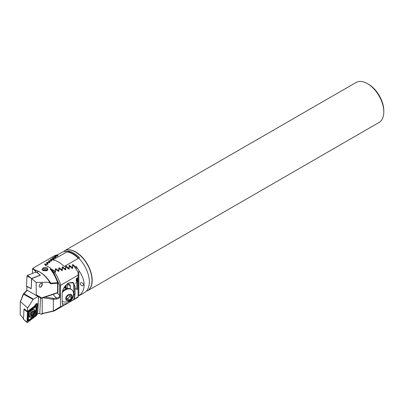 <?xml version="1.0" encoding="UTF-8"?>
<svg xmlns="http://www.w3.org/2000/svg" width="404" height="404" viewBox="0 0 404 404"><rect width="100%" height="100%" fill="white"/><g stroke="black" fill="none" stroke-linecap="round" stroke-linejoin="round"><path stroke-width="0.61" d="M64.251 250.955A23.068 13.322 60 0 1 64.352 250.894A23.068 13.322 60 0 1 75.886 252.035A23.068 13.322 60 0 1 90.956 272.367A23.068 13.322 60 0 1 87.421 290.855A23.068 13.322 60 0 1 87.32 290.91M383.8 111.938L383.8 110.762A21.629 12.489 60 0 0 368.509 84.269L367.489 83.684A23.068 13.322 60 0 1 383.8 111.938A23.068 13.322 60 0 1 379.023 122.498L87.421 290.855M64.352 250.894L355.949 82.542A23.068 13.322 60 0 1 367.489 83.684L368.509 84.269M66.2 288.633A4.904 3.464 135 0 0 65.726 287.39M91.996 280.174L91.996 280.411A23.068 13.322 -120 0 0 75.684 252.157A23.068 13.322 -120 0 0 64.145 251.01A23.068 13.322 60 0 1 72.488 250.677A23.068 13.322 60 0 1 75.684 252.157A23.068 13.322 60 0 1 91.996 280.411A23.068 13.322 60 0 1 87.219 290.971A23.068 13.322 -120 0 0 91.996 280.411L91.996 280.174A22.781 13.155 -120 0 0 75.886 252.273A22.781 13.155 60 0 1 91.996 280.174M64.019 287.683L65.089 288.163A4.904 3.464 -45 0 1 65.66 288.178L65.66 285.421M65.66 287.37L66.907 288.648M78.088 296.243A23.068 13.322 -120 0 0 78.245 296.152A23.068 13.322 -120 0 0 78.836 295.773C82.305 293.324 84.077 289.713 84.143 284.941C84.077 280.129 82.305 275.336 78.836 270.574A23.068 13.322 -120 0 0 76.376 266.579L76.376 269.524M83.441 284.709A1.803 1.273 -135 0 0 82.355 282.941A1.803 1.273 -135 0 0 80.608 282.916A1.803 1.273 -135 0 0 80.32 283.669A1.803 1.273 -135 0 0 81.411 285.436A1.803 1.273 -135 0 0 83.158 285.461A1.803 1.273 -135 0 0 83.441 284.709M55.782 256.646L57.762 255.838M57.626 256.055L57.878 255.939M53.767 258.166L55.782 257.399M51.651 259.767L53.798 259.009M53.661 259.262L53.914 259.151M49.556 261.398L51.813 260.671M47.485 263.075L49.833 262.373M45.425 264.782L47.849 264.12M47.712 264.413L47.965 264.312M76.376 266.579L75.391 266.736L72.962 264.57L72.528 264.66L72.528 267.216L71.957 267.317L69.528 265.302L69.094 265.398L69.094 267.847L68.523 267.958L66.094 266.084L65.66 266.185L65.66 268.539L65.089 268.66L62.66 266.918L62.226 267.024L62.226 269.281L61.655 269.412L59.226 267.791L58.792 267.902L58.792 270.074L58.221 270.21L55.792 268.705L55.358 268.827L55.358 270.912L54.787 271.059L53.338 270.19A23.068 13.322 -120 0 0 52.742 269.69L51.722 269.574A23.068 13.322 -120 0 0 51.066 269.079M64.231 266.499A23.068 13.322 -120 0 0 52.879 259.944L68.17 251.116A23.068 13.322 -120 0 1 79.522 257.671L64.231 266.499M53.338 270.19L53.338 272.851M52.742 269.69L52.742 271.912M52.283 271.225L52.283 269.635M52.146 269.62L52.146 271.028M51.722 269.574L51.111 269.872M78.836 270.574L78.836 295.773M65.089 268.66L65.089 269.579M65.089 286.108L65.089 288.163M65.66 268.539L65.66 269.867M68.523 267.958L68.523 268.877M69.094 267.847L69.094 269.19M71.957 267.317L71.957 268.236M72.528 267.216L72.528 268.579M58.792 270.074L58.792 271.372M61.655 269.412L61.655 270.332M62.226 269.281L62.226 270.594M55.358 270.912L55.358 272.2M54.787 271.059L54.787 271.983M58.221 270.21L58.221 271.135M75.391 266.736L75.391 268.054M62.16 301.293A7.57 5.353 135 0 0 63.463 301.844A8.141 8.141 0 0 0 73.291 292.016A7.57 5.353 135 0 0 72.23 290.077A7.57 5.353 135 0 0 66.675 289.32A7.57 5.353 135 0 0 62.236 292.612M69.084 300.591A3.788 2.676 135 0 0 72.26 296.349A3.788 2.676 135 0 0 68.882 294.481A3.788 2.676 135 0 0 65.706 298.723A3.788 2.676 135 0 0 69.084 300.591M66.534 299.783L66.443 297.097L68.892 294.849L71.437 295.284L71.523 297.975L69.074 300.223L66.534 299.783M72.089 289.941A7.57 5.353 135 0 0 71.957 289.804A7.57 5.353 135 0 0 62.362 291.855M70.023 296.475L68.801 297.596A2.884 2.04 135 0 0 69.983 295.132L70.023 296.475L71.523 297.975M67.574 298.723L66.488 298.536A2.884 2.04 135 0 0 68.801 297.596L67.574 298.723L69.074 300.223M70.17 288.779A7.353 5.202 135 0 0 62.504 291.254M37.208 306.515A2.379 1.298 122.5 0 0 37.547 303.581A2.379 1.298 122.5 0 0 36.355 303.702A2.379 1.298 122.5 0 0 34.688 305.954L27.517 311.464L24.149 308.833L24.129 309.186M40.506 297.94L39.774 313.63L38.218 313.595L36.592 314.731M23.674 318.958L20.2 314.544L20.251 302.086L20.644 301.748L27.674 308.095L27.517 311.464M47.813 296.132A8.434 4.868 0 0 0 50.48 295.243M76.558 287.274L78.078 286.158M78.088 286.153L78.088 284.977L76.558 286.098L78.078 284.982M78.088 284.977L78.088 283.8L76.558 284.916L78.078 283.805M78.088 283.8L78.088 282.623L76.558 283.739L78.078 282.628M78.088 282.623L78.088 281.447L75.538 283.154L78.078 281.452M78.088 281.447L78.088 272.478A23.068 13.322 -120 0 0 74.442 266.756L73.22 265.701L72.649 265.817L72.649 268.397L72.22 268.473L69.786 266.423L69.215 266.544L69.215 269.019L68.786 269.099L66.352 267.19L65.781 267.327L65.781 269.7L65.352 269.786L62.918 268.009L62.347 268.15L62.347 270.433L61.918 270.529L59.484 268.872L58.913 269.024L58.913 271.215L58.484 271.316L56.05 269.781L55.479 269.933L55.479 272.044L54.434 271.841C57.04 275.705 59.136 280.154 60.726 285.184L78.088 275.164M74.154 299.066L70.473 301.591L77.285 297.657A23.068 13.322 -120 0 0 78.088 297.127L78.088 296.794L74.154 299.061L74.993 295.066L74.993 286.35L73.104 282.401L68.675 282.906L67.453 283.739C64.191 286.527 62.423 289.87 62.16 293.759L62.16 302.475L62.999 305.505L60.726 306.818L60.433 306.646L60.433 285.517L60.726 285.184M78.088 296.794L78.088 288.506L76.558 289.628L78.078 288.517M78.088 288.506L78.088 287.33L75.538 289.037L78.078 287.34M78.088 287.33L78.078 286.386M77.689 279.523L77.184 279.214L77.699 279.533L77.285 280.341L77.523 279.639L77.209 279.437L77.023 280.447L76.245 280.76L76.245 279.851L76.422 280.492L76.816 280.336L77.194 279.22L77.699 279.533L77.275 280.336M77.512 279.634L77.199 279.432L77.512 279.634L77.199 279.432L77.023 280.447L76.245 280.75M77.573 281.391L77.119 281.841L76.543 281.558L76.593 280.896L77.119 280.618L77.699 280.901L77.573 281.391L77.699 280.901L77.119 280.618M77.699 281.452L77.108 281.835L76.543 281.558M76.957 277.997L77.699 278.159L76.957 279.174L76.21 279.018L76.957 277.997M77.689 278.154L77.568 277.851L76.957 279.174M76.331 279.321L76.21 279.018L76.942 279.169M42.208 298L42.208 313.489L41.163 314.277L39.774 313.63M43.587 313.353L41.41 314.231M37.951 296.465L33.002 299.485L27.674 308.095M42.208 313.489L53.394 310.979L60.433 306.646M60.433 295.784C60.145 297.541 58.888 298.627 56.656 299.026L53.348 299.364L53.348 310.843M42.945 297.753L53.348 299.364L53.384 298.349L56.53 298.026C58.434 297.773 59.484 296.93 59.686 295.496L59.686 285.492L53.762 272.68L54.434 271.841M20.251 302.086L23.624 294.072A0.722 0.414 -60 0 1 23.988 293.693L33.37 299.111M23.361 294.072L33.002 299.485M70.473 301.591L63.847 305.414L62.999 305.505M60.726 306.818L56.353 309.742L53.707 311.156L53.394 310.979M73.765 299.354L74.71 295.041L74.71 286.33L73.563 282.941L68.715 282.886M53.762 273.564L53.762 272.68M67.392 288.547L67.392 283.785M70.352 288.835L70.352 286.471A4.757 3.363 135 0 0 69.594 284.477A4.757 3.363 135 0 0 67.468 283.724M62.302 303.879A8.651 6.116 135 0 0 69.882 301.505A8.651 6.116 135 0 0 73.725 294.056L73.725 285.345A8.651 6.116 135 0 0 72.947 282.472M60.433 285.517L59.686 285.492M56.656 299.026L56.53 298.026L52.929 294.425M77.108 281.835L76.533 281.548M77.108 280.613L77.689 280.891M77.361 281.436L76.8 281.118L76.689 281.467L77.371 281.442L76.79 281.113L76.689 281.467L77.119 281.639M77.543 280.987L76.861 281.012L77.442 281.346L77.543 280.987L76.871 281.017M76.886 279.992L77.013 280.245L76.886 279.992M76.412 279.755L76.422 280.492M76.942 278.22L76.452 279.093L77.523 278.26L76.942 278.22L76.386 278.917M77.447 278.078L76.957 278.225M75.538 283.138L78.078 281.674M75.538 289.027L78.078 287.562M76.558 289.618L78.078 288.739M76.558 284.906L78.078 284.027M76.558 283.729L78.078 282.851M76.558 286.082L78.078 285.209M32.037 311.893A0.843 0.46 122.5 0 0 32.158 312.292A0.485 0.263 -57.5 0 1 31.739 313.125A0.843 0.46 122.5 0 0 31.265 313.398A0.843 0.46 122.5 0 0 30.926 313.974L32.31 314.862L33.603 313.615A2.414 1.318 122.5 0 0 33.865 311.706L33.825 311.61A2.414 1.318 122.5 0 0 32.583 311.297L32.461 311.353A2.414 1.318 122.5 0 0 31.643 311.979A2.414 1.318 122.5 0 0 30.951 312.943L30.648 315.009A2.414 1.318 122.5 0 0 31.977 315.347A2.414 1.318 122.5 0 0 33.547 313.721M32.461 311.353L30.951 312.943M30.012 312.403A3.788 2.065 122.5 0 0 29.462 315.782A3.788 2.065 122.5 0 0 29.931 316.347A3.788 2.065 122.5 0 0 32.921 315.287A3.788 2.065 122.5 0 0 34.471 310.53A3.788 2.065 122.5 0 0 34.002 309.964A3.788 2.065 122.5 0 0 31.881 310.297M30.532 315.135A2.596 1.419 122.5 0 0 32.901 314.797A2.596 1.419 122.5 0 0 33.966 311.534A2.596 1.419 122.5 0 0 31.598 311.878A2.596 1.419 122.5 0 0 30.532 315.135M29.058 315.776A3.788 2.065 122.5 0 0 29.194 315.877L29.931 316.347M30.896 313.049A2.414 1.318 122.5 0 0 30.648 315.009L31.977 315.347L32.31 314.862M33.446 311.625L32.386 311.403M33.603 313.615L33.865 311.706M30.648 315.009L30.977 314.994L30.633 314.772M30.77 314.403L31.977 315.347M29.048 315.292A4.399 2.404 122.5 0 0 29.795 317.206A4.399 2.404 122.5 0 0 33.163 316.074A4.399 2.404 122.5 0 0 35.269 311.701A4.399 2.404 122.5 0 0 34.527 309.787A4.399 2.404 122.5 0 0 31.159 310.918A4.399 2.404 122.5 0 0 29.048 315.292M34.784 315.474A1.444 0.788 122.5 0 0 35.678 313.863L35.956 307.904A1.444 0.788 122.5 0 0 34.81 307.464L29.537 311.519A1.444 0.788 122.5 0 0 28.644 313.13L28.366 319.089A1.444 0.788 122.5 0 0 29.507 319.529L34.668 315.635L35.678 313.863M36.461 315.529A0.576 0.313 122.5 0 0 36.82 314.883L37.294 304.742A0.576 0.313 122.5 0 0 37.173 304.48A0.576 0.313 122.5 0 0 36.835 304.565L27.856 311.464A0.576 0.313 122.5 0 0 27.497 312.11L27.028 322.251A0.576 0.313 122.5 0 0 27.103 322.488A0.576 0.313 122.5 0 0 27.482 322.427L36.461 315.529L36.178 314.969L36.82 314.883M24.361 309.01L23.952 309.328L23.488 319.266L27.028 322.251L27.199 321.867L27.482 322.427M23.952 309.328L27.497 312.11L27.659 311.358M27.351 321.054L27.73 311.721L36.047 305.374L35.719 306.086L36.153 305.419L36.774 307.252L36.496 313.206L35.941 314.857L34.754 316.357L29.482 320.407L27.457 321.099L27.785 320.387L27.199 321.867M36.496 313.206A1.01 0.611 -177.3 0 0 35.784 313.62L36.062 307.661L35.698 306.262L28.3 311.954L27.674 311.721M36.163 305.288L36.835 304.565L35.87 304.06M35.476 314.691L36.178 314.969M28.3 311.954L27.921 320.281L29.507 319.529M36.299 271.973A0.576 0.313 -57.5 0 1 36.537 271.993L39.521 274.579L36.299 271.973L27.482 275.346A0.576 0.313 -57.5 0 0 26.982 276.073L26.512 286.219A0.576 0.313 -57.5 0 0 26.629 286.481A0.576 0.313 -57.5 0 0 26.826 286.476M31.234 288.36L31.517 278.487L27.482 275.346M31.517 278.487L40.153 275.18L39.521 274.579M31.052 288.426L26.512 286.219M40.935 283.27L42.481 283.381L40.935 287.158L39.39 287.052M49.445 281.669L50.692 283.184L57.631 282.694A0.722 0.404 87.3 0 1 57.6 283.214L50.525 283.805L49.035 282.255L49.445 281.669C46.329 277.169 42.829 273.781 38.956 271.508L36.254 270.438L37.89 271.039L38.218 271.786L36.789 272.412M38.415 273.624L40.456 275.21L31.689 278.588L36.158 282.426L49.035 282.255M47.324 270.438A2.525 1.454 0 0 0 47.526 269.872A2.525 1.454 0 0 0 46.783 268.842A2.525 1.454 0 0 0 43.218 268.842A2.525 1.454 0 0 0 42.476 269.872A2.525 1.454 0 0 0 42.592 270.311M42.708 270.377L41.981 269.741L43.319 267.69L47.293 267.731L47.894 269.923L42.708 270.377M36.158 282.426L36.249 294.804L41.632 297.915L57.6 292.592L57.6 283.214A0.722 0.414 -0 0 0 57.964 282.851A0.722 0.722 0 0 0 57.918 282.613L57.631 282.694C55.661 277.255 53.202 272.71 50.253 269.059L51.066 268.589A23.068 13.322 -120 0 0 48.621 266.963A23.068 13.322 -120 0 0 45.41 265.479L45.869 265.064L44.465 264.272L47.52 263.575L47.849 263.277L46.445 262.6L49.5 261.822L49.833 261.534L48.43 260.974L51.485 260.115L51.813 259.833L50.409 259.398L53.469 258.449L53.798 258.176L52.394 257.873L55.449 256.833L55.782 256.57L54.378 256.404L57.434 255.267L57.762 255.01L57.06 254.954A23.068 13.322 -120 0 0 54.212 255.934L33.315 267.998L32.886 268.362L35.724 270.392L36.274 270.417M50.571 282.856A23.068 13.322 -120 0 0 39.855 272.028A23.068 13.322 -120 0 0 39.85 272.028L38.956 271.508L39.855 272.028M36.582 270.392A0.722 0.702 100.3 0 0 36.254 270.438L35.456 271.18L35.456 272.296M35.724 270.392L35.188 271.2C34.178 269.705 33.269 269.014 32.471 269.114L32.886 268.362L32.477 268.953M32.471 273.437L32.471 269.114M26.932 286.618L26.745 289.996L35.754 295.198L36.249 294.804M40.915 298.177L40.915 298.177A0.722 0.722 0 0 0 41.501 298.238A0.722 0.293 71.6 0 0 41.632 297.915A0.722 0.5 120 0 1 40.915 298.177L31.537 292.764L40.915 298.177A0.722 0.414 120 0 0 41.274 298.142M57.762 255.01L57.762 256.005M44.465 264.272L44.713 264.059L44.713 264.393M46.445 262.6L46.692 262.393L46.692 262.696M48.43 260.974L48.677 260.772L48.677 261.05M50.409 259.398L50.662 259.449M51.066 268.589L51.066 269.559M50.253 269.059L50.763 269.337M45.869 265.064L45.869 265.645M50.692 283.184L50.525 283.805M50.687 269.079C53.565 272.67 55.979 277.179 57.918 282.613L57.863 282.643A0.722 0.414 -0 0 1 57.964 282.851L57.964 292.228A0.722 0.414 0 0 1 57.752 292.526A0.722 0.414 0 0 1 57.6 292.592A0.722 0.293 71.6 0 1 57.469 292.915L41.501 298.238A0.722 0.293 71.6 0 1 41.314 298.177M49.5 261.822L49.5 262.686M49.833 261.534L49.833 262.615M51.485 260.115L51.485 260.974M51.813 259.833L51.813 260.893M53.469 258.449L53.469 259.302M53.798 258.176L53.798 259.216M47.52 263.575L47.52 264.438M47.849 263.277L47.849 264.378M55.449 256.833L55.449 257.681M55.782 256.57L55.782 257.585M57.434 255.267L57.434 256.111M28.962 287.527L31.214 288.714L31.689 278.588M26.901 286.628L27.401 286.83M39.728 287.002A2.161 1.182 -57.5 0 1 39.713 284.653A2.161 1.182 -57.5 0 1 41.88 283.265A2.161 1.182 -57.5 0 1 42.334 284.163A2.161 1.182 -57.5 0 1 40.572 286.931A2.161 1.182 -57.5 0 1 39.728 287.002M47.268 270.473A2.525 1.454 0 0 0 46.783 270.084A2.525 1.454 0 0 0 43.218 270.084A2.525 1.454 0 0 0 42.784 270.422M46.748 270.725A1.874 1.081 0 0 0 45.066 270.034A1.874 1.081 0 0 0 43.304 270.655M43.718 270.791L45.278 270.337L46.561 270.953M45.278 270.988L45.278 270.337M57.307 254.959L61.494 252.54A23.068 13.322 60 0 1 69.836 252.207A23.068 13.322 60 0 1 87.415 271.942A23.068 13.322 60 0 1 84.567 292.501L78.245 296.152M66.791 251.909A22.781 13.155 60 0 1 69.675 252.576A22.781 13.155 60 0 1 78.346 258.348M66.094 284.951L66.094 287.714M66.094 266.084L66.094 267.251M69.528 265.302L69.528 266.478M59.226 267.791L59.226 268.938M62.66 266.918L62.66 268.074M55.792 268.705L55.792 269.852M72.962 264.57L72.962 265.751M38.521 296.794L37.724 313.858M45.036 297.056L53.384 298.349M27.341 290.34L23.988 293.693A0.722 0.51 45 0 0 23.477 293.774A0.722 0.722 0 0 0 23.311 294.021L20.296 301.798M57.191 293.006L59.686 295.496A0.722 0.414 180 0 0 60.433 295.698M74.993 295.066L73.725 294.056M74.993 286.35L73.725 285.345M67.604 283.724L70.352 286.471M23.366 294.011A0.722 0.51 45 0 1 23.477 293.774L27.063 290.183M31.739 313.125L33.123 314.009M33.062 311.757L33.684 312.151M32.158 312.292L33.542 313.176M29.31 316.67A4.399 2.404 122.5 0 0 30.29 316.499M29.199 316.423A4.247 2.318 122.5 0 0 29.906 316.332M24.588 309.757L26.351 310.676M33.997 309.959A4.399 2.404 122.5 0 0 33.84 309.575M36.648 304.828L37.294 304.742M29.482 320.407L29.391 319.69L34.668 315.635A1.01 0.47 52.5 0 0 34.754 316.357M27.25 319.554A1.01 0.611 -177.3 0 1 27.962 319.145L28.366 319.089M27.528 313.595L28.644 313.13M29.27 310.449L29.537 311.519M34.547 306.399A1.01 0.47 52.5 0 0 34.633 307.116L34.81 307.464M36.774 307.252L35.956 307.904M30.709 277.957L26.982 276.073M37.845 272.008L37.89 271.039M35.456 271.18L35.188 271.2M71.957 289.804L72.23 290.077M65.66 288.097L66.367 288.799M63.847 305.414L56.383 309.722M56.353 309.742L53.692 311.166L43.536 313.363M33.421 309.595L34.002 309.964M24.119 319.902L27.103 322.488M35.996 303.949L37.173 304.48M30.234 288.097L26.629 286.481M57.469 292.915A0.722 0.722 0 0 0 57.964 292.228M36.633 270.397L35.835 270.372M33.315 267.998L32.679 268.514"/></g></svg>
